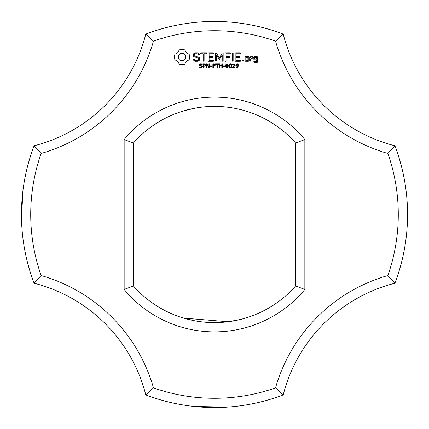 <?xml version="1.0" encoding="UTF-8"?>
<svg xmlns="http://www.w3.org/2000/svg" width="429" height="429" viewBox="0 0 429 429"><rect width="100%" height="100%" fill="white"/><g stroke="black" fill="none" stroke-linecap="round" stroke-linejoin="round"><path stroke-width="0.64" d="M394.9 283.226A193.05 193.05 0 0 0 394.9 145.774L387.854 153.469A183.784 183.784 0 0 1 387.854 275.531A163.706 163.706 0 0 0 275.531 387.854L283.226 394.9A154.44 154.44 0 0 1 394.9 283.226L387.854 275.531M407.55 214.387L407.55 213.867M407.55 214.023L407.55 214.344M407.545 216.109L407.55 214.5M387.854 153.469A163.706 163.706 0 0 1 275.531 41.146L283.226 34.1A154.44 154.44 0 0 0 394.9 145.774M283.226 34.1A193.05 193.05 0 0 0 145.774 34.1A154.44 154.44 0 0 1 34.1 145.774L41.146 153.469A183.784 183.784 0 0 0 41.146 275.531A163.706 163.706 0 0 1 153.469 387.854L145.774 394.9A193.05 193.05 0 0 0 283.226 394.9M194.289 406.488L227.719 407.094M238.422 406.059L231.617 406.789L238.417 406.065M202.064 407.148L210.687 407.512M211.803 407.529L219.364 407.491M220.994 407.443L224.056 407.314M221.643 407.416L204.649 407.298M198.241 406.864L205.764 407.352M218.431 407.512L220.919 407.443M202.08 407.148L205.673 407.346M213.739 407.55L217.246 407.529M222.227 407.394L223.08 407.357M231.617 406.789L232.432 406.713M232.534 406.708L234.175 406.547M275.531 41.146A183.784 183.784 0 0 0 153.469 41.146A163.706 163.706 0 0 1 41.146 153.469M153.469 387.854A183.784 183.784 0 0 0 275.531 387.854M124.153 289.425A117.374 117.374 0 0 0 304.847 289.425L304.847 139.575A117.374 117.374 0 0 0 124.153 139.575L124.153 289.425L133.419 286.009A108.108 108.108 0 0 0 295.581 286.009L304.847 289.425M179.295 49.861L177.686 52.687L174.86 54.295L174.362 57.019L174.86 59.749L177.686 61.358L179.295 64.184L182.025 64.682L184.749 64.184L186.358 61.358L189.184 59.749L189.682 57.019L189.184 54.295L186.358 52.687L184.749 49.861L181.971 49.362L179.295 49.861M202.177 66.028L202.397 66.677L201.995 67.503L200.842 67.862L199.405 67.551L199.405 66.903L200.847 67.417L201.861 66.752L201.732 66.366L199.678 65.632L199.426 64.94L199.839 64.135L200.885 63.824L202.241 64.093L202.241 64.704L200.885 64.27L199.968 64.886L200.091 65.272L202.177 66.028M193.291 53.963L193.291 56.424L198.616 58.306L198.616 59.593L197.329 60.333L195.704 60.333L194.181 59.459L193.543 59.631L193.71 60.275L195.431 61.261L197.613 61.261L199.555 60.135L199.555 57.647L194.235 55.759L194.235 54.483L195.522 53.738L197.158 53.738L198.67 54.617L199.303 54.44L199.142 53.802L197.399 52.788L195.286 52.788L193.291 53.963M205.641 64.516L205.421 65.937L203.743 66.334L203.743 67.782L203.223 67.782L203.223 63.9L204.869 63.959L205.641 64.516M209.4 63.9L209.4 67.782L208.762 67.782L206.917 64.312L206.917 67.782L206.44 67.782L206.44 63.9L207.239 63.9L208.918 67.069L208.918 63.9L209.4 63.9M211.931 65.846L211.931 66.313L210.307 66.313L210.307 65.846L211.931 65.846M215.272 64.516L215.052 65.937L213.369 66.334L213.369 67.782L212.854 67.782L212.854 63.9L214.5 63.959L215.272 64.516M200.82 53.732L203.174 53.732L203.174 60.773L203.641 61.261L204.113 60.773L204.113 53.732L206.429 53.732L206.917 53.26L206.429 52.788L200.82 52.788L200.354 53.26L200.82 53.732M208.628 52.794L208.172 53.26L208.172 60.805L208.633 61.261L213.326 61.261L213.814 60.8L213.326 60.333L209.116 60.333L209.116 57.491L212.387 57.491L212.875 57.025L212.387 56.553L209.116 56.553L209.116 53.732L213.326 53.732L213.814 53.26L213.326 52.788L208.628 52.794M218.833 63.9L218.833 64.355L217.449 64.355L217.449 67.782L216.935 67.782L216.935 64.355L215.546 64.355L215.546 63.9L218.833 63.9M222.324 63.9L222.324 67.782L221.809 67.782L221.809 65.878L219.873 65.878L219.873 67.782L219.358 67.782L219.358 63.9L219.873 63.9L219.873 65.422L221.809 65.422L221.809 63.9L222.324 63.9M224.876 65.846L224.876 66.313L223.252 66.313L223.252 65.846L224.876 65.846M222.281 53.019L219.332 57.99L216.393 53.035L215.996 52.799L215.514 53.26L215.514 60.773L215.98 61.261L216.452 60.773L216.452 54.992L219.326 59.379L222.211 54.971L222.211 60.773L222.683 61.261L223.155 60.773L223.16 53.25L222.672 52.788L222.281 53.019M227.992 64.323L228.314 65.841L227.987 67.369L226.973 67.862L225.954 67.364L225.633 65.846L225.96 64.318L226.973 63.824L227.992 64.323M231.387 64.323L231.708 65.841L231.381 67.369L230.368 67.862L229.343 67.364L229.022 65.846L229.349 64.318L230.368 63.824L231.387 64.323M235.103 67.337L235.103 67.782L232.475 67.782L232.475 67.24L234.411 64.913L233.655 64.27L232.572 64.613L232.572 64.066L234.599 64.114L234.942 64.892L234.481 65.986L233.017 67.337L235.103 67.337M230.244 52.788L225.547 52.794L225.091 53.26L225.091 60.773L225.563 61.261L226.035 60.773L226.035 57.497L229.306 57.491L229.794 57.019L229.306 56.553L226.035 56.558L226.035 53.732L230.244 53.732L230.738 53.26L230.244 52.788M232.674 52.788L232.207 53.282L232.207 60.773L232.674 61.261L233.145 60.773L233.145 53.282L232.674 52.788M238.368 64.731L238.025 67.24L237.43 67.696L236.122 67.798L236.122 67.305L237.569 67.069L237.95 66.109L236.207 66.152L235.746 65.16L236.132 64.194L237.607 63.91L238.368 64.731M242.943 59.679L243.736 60.473L242.943 61.261L242.154 60.473L242.943 59.679M248.847 60.805L248.847 57.009L248.386 56.553L245.613 56.553L245.147 57.009L245.147 60.805L245.613 61.261L248.386 61.261L248.847 60.805M240.326 52.788L235.628 52.794L235.172 53.26L235.172 60.805L235.634 61.261L240.326 61.261L240.814 60.8L240.326 60.333L236.116 60.333L236.116 57.491L239.387 57.491L239.875 57.025L239.387 56.553L236.116 56.553L236.116 53.732L240.326 53.732L240.814 53.26L240.326 52.788M250.161 56.553L249.689 57.009L249.689 60.805L250.161 61.261L250.627 60.805L250.627 58.902L252.129 57.566L252.692 58.205L253.383 57.588L252.504 56.553L251.855 56.553L250.627 57.642L250.161 56.553M254.306 56.553L253.845 57.009L253.845 59.341L254.306 59.797L256.601 59.797L256.601 61.631L254.783 61.631L254.317 60.805L253.845 61.261L253.845 62.103L254.306 62.559L257.078 62.559L257.539 62.103L257.539 57.009L257.078 56.553L254.306 56.553M194.289 22.512L197.544 22.195M213.739 21.45L217.594 21.477L213.739 21.45M222.227 21.606L223.139 21.643L222.227 21.606M195.576 22.378L196.466 22.292M199.158 22.061L205.716 21.648M227.719 21.9L230.019 22.077M221.643 21.584L204.649 21.702M218.431 21.488L220.919 21.557M202.08 21.852L205.673 21.654L202.08 21.852M304.847 139.575L295.581 142.991L295.581 286.009M145.774 394.9A154.44 154.44 0 0 0 34.1 283.226L41.146 275.531M183.612 318.104L194.251 320.694L183.612 318.104L194.251 320.694L183.612 318.104L194.251 320.694L183.612 318.104L194.251 320.694L183.612 318.104L194.251 320.694L183.612 318.104L194.251 320.694L183.612 318.104L194.251 320.694L183.612 318.104L194.251 320.694L183.612 318.104L194.251 320.694L183.612 318.104L194.251 320.694L183.612 318.104L194.251 320.694L183.612 318.104L194.251 320.694L183.612 318.104L194.251 320.694L183.612 318.104L194.251 320.694L183.612 318.104L228.094 321.75M228.153 321.745C239.597 319.712 245.34 318.5 245.388 318.104M145.774 34.1L153.469 41.146M34.1 145.774A193.05 193.05 0 0 0 34.1 283.226M295.581 142.991A108.108 108.108 0 0 0 133.419 142.991L124.153 139.575M133.419 142.991L133.419 286.009M245.388 110.897L183.612 110.897L195.447 108.087L183.612 110.897M23.938 183.612L23.938 245.388M23.734 184.878L23.477 186.615M22.984 190.235L21.482 217.878L21.595 222.034M22.158 231.027L22.201 231.531M22.769 237.044L22.919 238.256M22.989 190.154L21.482 217.878L21.595 221.959M21.595 221.981L21.482 217.884L23.005 190.063L21.482 217.878L21.589 221.852M21.471 217.294L21.547 220.565M22.222 231.73L22.447 234.078L22.222 231.73M23.23 240.653L23.649 243.559M21.53 219.986L21.552 220.828M22.163 231.097L22.195 231.456M22.791 237.194L22.903 238.133M21.471 217.439L21.52 219.723M23.82 184.357L23.911 183.768M22.158 231.033L22.201 231.488L22.158 231.033M23.6 185.773L23.407 187.071M182.025 53.239L183.494 53.534L184.701 54.344L185.51 55.55L185.805 57.019L185.51 58.494L184.701 59.695L183.494 60.51L182.025 60.805L180.55 60.51L179.349 59.695L178.534 58.494L178.239 57.019L178.534 55.55L179.349 54.344L180.55 53.534L182.025 53.239M205.228 65.085L204.944 64.495L203.743 64.345L203.743 65.894L204.681 65.835L205.228 65.085M214.854 65.085L214.57 64.495L213.369 64.345L213.369 65.894L214.312 65.835L214.854 65.085M227.633 67.021L227.627 64.661L226.571 64.361L226.196 65.165L226.314 67.01L226.973 67.428L227.633 67.021M231.022 67.021L231.022 64.661L229.96 64.361L229.585 65.165L229.703 67.01L230.368 67.428L231.022 67.021M237.966 65.492L237.65 64.473L236.492 64.489L236.583 65.814L237.564 65.894L237.966 65.492M246.09 57.481L247.903 57.481L247.903 60.333L246.09 60.333L246.09 57.481M254.783 57.481L256.601 57.481L256.601 58.859L254.783 58.859L254.783 57.481"/></g></svg>
